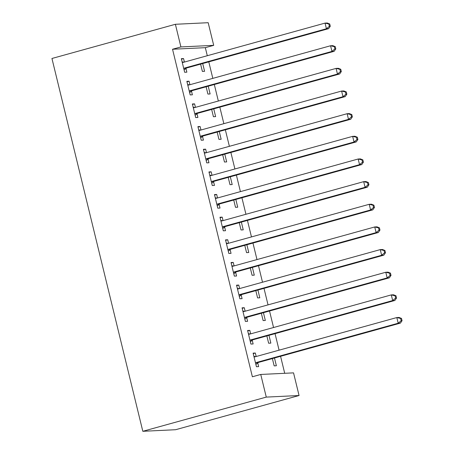 <?xml version="1.0" encoding="UTF-8"?>
<svg xmlns="http://www.w3.org/2000/svg" width="454" height="454" viewBox="0 0 454 454"><rect width="100%" height="100%" fill="white"/><g stroke="black" fill="none" stroke-linecap="round" stroke-linejoin="round"><path stroke-width="0.68" d="M284.709 373.296L280.572 356.311M279.074 350.17L275.05 333.662M273.552 327.521L269.528 311.007M268.03 304.872L264.007 288.358M262.508 282.223L258.485 265.709M256.987 259.569L252.963 243.06M251.465 236.92L247.441 220.411M245.943 214.271L241.92 197.757M240.421 191.622L236.398 175.108M234.9 168.973L230.876 152.459M229.383 146.319L225.354 129.81M223.862 123.67L219.832 107.155M218.34 101.021L214.311 84.506M212.818 78.372L208.789 61.858M207.296 55.723L205.333 47.67L213.703 45.349L180.908 46.932L175.386 24.283L51.943 58.481L142.823 431.3L175.619 429.717L299.061 395.519L293.539 372.87L260.749 374.454L266.271 397.102L299.061 395.519M175.386 24.283L208.182 22.7L213.703 45.349M266.089 329.587L265.363 329.791M268.961 335.347L270.851 343.111L268.637 343.218L266.861 335.926M247.714 330.955L249.814 330.376L247.595 330.484L250.909 344.07L253.128 343.962L252.231 340.296M249.814 330.376L250.665 333.86M255.046 284.289L254.319 284.488M257.917 290.044L259.807 297.807L257.594 297.915L255.818 290.628M236.67 285.657L238.77 285.072L236.557 285.18L239.865 298.772L242.084 298.664L241.188 294.998M238.77 285.072L239.621 288.562M244.002 238.991L243.276 239.19M246.874 244.746L248.764 252.509L246.55 252.617L244.774 245.33M225.627 240.353L227.726 239.774L225.513 239.882L228.822 253.468L231.041 253.366L230.144 249.7M227.726 239.774L228.578 243.265M232.959 193.688L232.232 193.892M235.83 199.448L237.72 207.211L235.507 207.313L233.731 200.027M214.583 195.055L216.683 194.471L214.47 194.579L217.784 208.17L219.997 208.063L219.1 204.396M216.683 194.471L217.534 197.961M221.915 148.39L221.189 148.589M224.787 154.144L226.682 161.908L224.463 162.016L222.687 154.729M203.54 149.758L205.639 149.173L203.426 149.281L206.74 162.873L208.953 162.765L208.063 159.099M205.639 149.173L206.491 152.663M210.877 103.086L210.145 103.291M213.743 108.847L215.639 116.61L213.42 116.718L211.643 109.425M192.496 104.454L194.596 103.875L192.382 103.977L195.697 117.569L197.91 117.461L197.019 113.795M194.596 103.875L195.447 107.36M199.834 57.789L199.107 57.987M202.7 63.543L204.595 71.306L202.376 71.414L200.6 64.127M181.452 59.156L183.552 58.572L181.339 58.68L184.653 72.271L186.866 72.163L185.975 68.497M183.552 58.572L184.403 62.062M205.333 47.67L172.537 49.248L252.379 376.769L260.749 374.454M186.974 81.805L189.074 81.221L186.861 81.328L190.175 94.92L192.388 94.812L191.497 91.146M189.074 81.221L189.925 84.711M205.356 80.437L204.629 80.642M208.221 86.198L210.117 93.961L207.898 94.063L206.122 86.776M198.018 127.103L200.118 126.524L197.904 126.632L201.218 140.218L203.432 140.116L202.541 136.444M200.118 126.524L200.969 130.014M216.399 125.741L215.667 125.94M219.265 131.495L221.16 139.259L218.942 139.367L217.165 132.074M209.061 172.406L211.161 171.822L208.948 171.93L212.262 185.521L214.475 185.414L213.579 181.748M211.161 171.822L212.012 175.312M227.437 171.039L226.711 171.237M230.309 176.793L232.198 184.557L229.985 184.664L228.209 177.378M220.105 217.704L222.205 217.126L219.991 217.228L223.3 230.819L225.519 230.711L224.622 227.045M222.205 217.126L223.056 220.61M238.481 216.337L237.754 216.541M241.352 222.097L243.242 229.86L241.029 229.968L239.252 222.676M231.148 263.008L233.248 262.423L231.035 262.531L234.343 276.123L236.562 276.015L235.666 272.349M233.248 262.423L234.099 265.913M249.524 261.64L248.798 261.839M252.396 267.395L254.285 275.158L252.072 275.266L250.296 267.979M242.192 308.306L244.292 307.721L242.073 307.829L245.387 321.421L247.606 321.313L246.709 317.647M244.292 307.721L245.143 311.211M260.568 306.938L259.841 307.142M263.439 312.698L265.329 320.462L263.116 320.564L261.339 313.277M253.236 353.604L255.335 353.025L253.116 353.133L256.431 366.719L258.649 366.616L257.753 362.95M255.335 353.025L256.187 356.515M271.611 352.242L270.885 352.44M274.483 357.996L276.373 365.759L274.159 365.867L272.383 358.581M172.537 49.248L180.908 46.932M266.271 397.102L142.823 431.3M184.772 68.004L186.991 67.896L328.639 28.659L326.42 28.761L184.772 68.004A2.338 2.162 -92.8 0 0 184.035 68.384L183.757 68.605M329.394 26.281L326.42 28.761L325.041 23.103L327.255 22.995L329.729 23.971L328.838 24.017L329.394 26.281L330.279 26.236L329.729 23.971M182.236 62.346L182.57 62.397A2.338 2.162 -92.8 0 0 183.393 62.34L325.041 23.103L328.838 24.017M186.991 67.896A2.338 2.162 -92.8 0 0 186.248 68.276L184.097 69.995M182.128 61.909L184.001 62.175M328.639 28.659L330.279 26.236M190.294 90.652L192.513 90.55L334.161 51.308L331.942 51.415L190.294 90.652A2.338 2.162 -92.8 0 0 189.556 91.033L189.278 91.254M334.916 48.93L331.942 51.415L330.563 45.752L332.776 45.644L335.251 46.62L334.36 46.666L334.916 48.93L335.801 48.884L335.251 46.62M187.752 84.994L188.092 85.046A2.338 2.162 -92.8 0 0 188.915 84.994L330.563 45.752L334.36 46.666M192.513 90.55A2.338 2.162 -92.8 0 0 191.77 90.931L189.619 92.644M187.65 84.558L189.517 84.824M334.161 51.308L335.801 48.884M195.816 113.307L198.035 113.199L339.683 73.957L337.464 74.064L195.816 113.307A2.338 2.162 -92.8 0 0 195.078 113.687L194.8 113.903M340.438 71.579L337.464 74.064L336.085 68.401L338.298 68.293L340.772 69.269L339.881 69.314L340.438 71.579L341.323 71.539L340.772 69.269M193.273 107.643L193.614 107.694A2.338 2.162 -92.8 0 0 194.437 107.643L336.085 68.401L339.881 69.314M198.035 113.199A2.338 2.162 -92.8 0 0 197.291 113.579L195.141 115.293M193.171 107.206L195.038 107.473M339.683 73.957L341.323 71.539M201.338 135.956L203.557 135.848L345.205 96.606L342.986 96.713L201.338 135.956A2.338 2.162 -92.8 0 0 200.594 136.336L200.322 136.552M345.959 94.228L342.986 96.713L341.607 91.05L343.82 90.942L346.289 91.924L345.403 91.963L345.959 94.228L346.845 94.188L346.289 91.924M198.795 130.298L199.136 130.343A2.338 2.162 -92.8 0 0 199.959 130.292L341.607 91.05L345.403 91.963M203.557 135.848A2.338 2.162 -92.8 0 0 202.813 136.228L200.662 137.942M198.687 129.855L200.56 130.122M345.205 96.606L346.845 94.188M206.859 158.605L209.073 158.497L350.726 119.254L348.507 119.362L206.859 158.605A2.338 2.162 -92.8 0 0 206.116 158.985L205.844 159.206M351.481 116.882L348.507 119.362L347.128 113.699L349.342 113.596L351.81 114.573L350.925 114.612L351.481 116.882L352.366 116.837L351.81 114.573M204.317 152.947L204.658 152.992A2.338 2.162 -92.8 0 0 205.48 152.941L347.128 113.699L350.925 114.612M209.073 158.497A2.338 2.162 -92.8 0 0 208.335 158.877L206.184 160.591M204.209 152.504L206.082 152.777M350.726 119.254L352.366 116.837M212.381 181.254L214.594 181.146L356.242 141.909L354.029 142.017L212.381 181.254A2.338 2.162 -92.8 0 0 211.638 181.634L211.365 181.855M357.003 139.531L354.029 142.017L352.65 136.353L354.863 136.245L357.332 137.222L356.447 137.267L357.003 139.531L357.888 139.486L357.332 137.222M209.839 175.596L210.179 175.647A2.338 2.162 -92.8 0 0 211.002 175.59L352.65 136.353L356.447 137.267M214.594 181.146A2.338 2.162 -92.8 0 0 213.857 181.526L211.706 183.246M209.731 175.159L211.604 175.426M356.242 141.909L357.888 139.486M217.903 203.903L220.116 203.801L361.764 164.558L359.551 164.666L217.903 203.903A2.338 2.162 -92.8 0 0 217.16 204.283L216.887 204.504M362.519 162.18L359.551 164.666L358.172 159.002L360.385 158.894L362.854 159.87L361.969 159.916L362.519 162.18L363.41 162.135L362.854 159.87M215.361 198.245L215.701 198.296A2.338 2.162 -92.8 0 0 216.524 198.245L358.172 159.002L361.969 159.916M220.116 203.801A2.338 2.162 -92.8 0 0 219.378 204.181L217.228 205.895M215.253 197.808L217.126 198.075M361.764 164.558L363.41 162.135M223.425 226.557L225.638 226.45L367.286 187.207L365.073 187.315L223.425 226.557A2.338 2.162 -92.8 0 0 222.681 226.938L222.409 227.153M368.041 184.829L365.073 187.315L363.694 181.651L365.907 181.543L368.376 182.525L367.49 182.565L368.041 184.829L368.932 184.789L368.376 182.525M220.882 220.899L221.223 220.945A2.338 2.162 -92.8 0 0 222.046 220.894L363.694 181.651L367.49 182.565M225.638 226.45A2.338 2.162 -92.8 0 0 224.9 226.83L222.749 228.544M220.775 220.457L222.647 220.723M367.286 187.207L368.932 184.789M228.947 249.206L231.16 249.098L372.808 209.856L370.595 209.964L228.947 249.206A2.338 2.162 -92.8 0 0 228.203 249.587L227.931 249.802M373.563 207.478L370.595 209.964L369.216 204.3L371.429 204.198L373.897 205.174L373.012 205.214L373.563 207.478L374.454 207.438L373.897 205.174M226.404 243.548L226.745 243.594A2.338 2.162 -92.8 0 0 227.567 243.543L369.216 204.3L373.012 205.214M231.16 249.098A2.338 2.162 -92.8 0 0 230.422 249.479L228.271 251.193M226.296 243.106L228.169 243.378M372.808 209.856L374.454 207.438M234.468 271.855L236.682 271.747L378.33 232.51L376.116 232.613L234.468 271.855A2.338 2.162 -92.8 0 0 233.725 272.235L233.452 272.457M379.084 230.133L376.116 232.613L374.737 226.955L376.951 226.847L379.419 227.823L378.534 227.863L379.084 230.133L379.97 230.087L379.419 227.823M231.926 266.197L232.266 266.248A2.338 2.162 -92.8 0 0 233.089 266.192L374.737 226.955L378.534 227.863M236.682 271.747A2.338 2.162 -92.8 0 0 235.944 272.128L233.793 273.841M231.818 265.755L233.691 266.027M378.33 232.51L379.97 230.087M239.99 294.504L242.203 294.396L383.851 255.159L381.638 255.267L239.99 294.504A2.338 2.162 -92.8 0 0 239.247 294.884L238.974 295.106M384.606 252.782L381.638 255.267L380.259 249.604L382.472 249.496L384.941 250.472L384.056 250.517L384.606 252.782L385.491 252.736L384.941 250.472M237.448 288.846L237.788 288.897A2.338 2.162 -92.8 0 0 238.611 288.84L380.259 249.604L384.056 250.517M242.203 294.396A2.338 2.162 -92.8 0 0 241.466 294.777L239.315 296.496M237.34 288.409L239.213 288.676M383.851 255.159L385.491 252.736M245.512 317.153L247.725 317.051L389.373 277.808L387.16 277.916L245.512 317.153A2.338 2.162 -92.8 0 0 244.768 317.533L244.496 317.755M390.128 275.43L387.16 277.916L385.781 272.252L387.994 272.145L390.463 273.121L389.577 273.166L390.128 275.43L391.013 275.385L390.463 273.121M242.969 311.495L243.31 311.546A2.338 2.162 -92.8 0 0 244.127 311.495L385.781 272.252L389.577 273.166M247.725 317.051A2.338 2.162 -92.8 0 0 246.987 317.431L244.831 319.145M242.862 311.058L244.734 311.325M389.373 277.808L391.013 275.385M251.034 339.808L253.247 339.7L394.895 300.457L392.682 300.565L251.034 339.808A2.338 2.162 -92.8 0 0 250.29 340.188L250.018 340.404M395.65 298.079L392.682 300.565L391.297 294.901L393.516 294.794L395.984 295.775L395.099 295.815L395.65 298.079L396.535 298.04L395.984 295.775M248.491 334.15L248.832 334.195A2.338 2.162 -92.8 0 0 249.649 334.144L391.297 294.901L395.099 295.815M253.247 339.7A2.338 2.162 -92.8 0 0 252.509 340.08L250.353 341.794M248.383 333.707L250.256 333.974M394.895 300.457L396.535 298.04M256.555 362.457L258.769 362.349L400.417 323.106L398.203 323.214L256.555 362.457A2.338 2.162 -92.8 0 0 255.812 362.837L255.54 363.052M401.171 320.728L398.203 323.214L396.819 317.55L399.038 317.448L401.506 318.424L400.621 318.464L401.171 320.728L402.057 320.689L401.506 318.424M254.013 356.799L254.353 356.844A2.338 2.162 -92.8 0 0 255.171 356.793L396.819 317.55L400.621 318.464M258.769 362.349A2.338 2.162 -92.8 0 0 258.025 362.729L255.874 364.443M253.905 356.356L255.778 356.628M400.417 323.106L402.057 320.689M182.57 62.397L183.331 62.357M184.035 68.384L186.248 68.276M188.092 85.046L188.853 85.006M189.556 91.033L191.77 90.931M193.614 107.694L194.374 107.66M195.078 113.687L197.291 113.579M199.136 130.343L199.896 130.309M200.594 136.336L202.813 136.228M204.658 152.992L205.418 152.958M206.116 158.985L208.335 158.877M210.179 175.647L210.94 175.607M211.638 181.634L213.857 181.526M215.701 198.296L216.462 198.256M217.16 204.283L219.378 204.181M221.223 220.945L221.983 220.911M222.681 226.938L224.9 226.83M226.745 243.594L227.505 243.56M228.203 249.587L230.422 249.479M232.266 266.248L233.027 266.209M233.725 272.235L235.944 272.128M237.788 288.897L238.549 288.858M239.247 294.884L241.466 294.777M243.31 311.546L244.07 311.506M244.768 317.533L246.987 317.431M248.832 334.195L249.592 334.161M250.29 340.188L252.509 340.08M254.353 356.844L255.114 356.81M255.812 362.837L258.025 362.729"/></g></svg>
